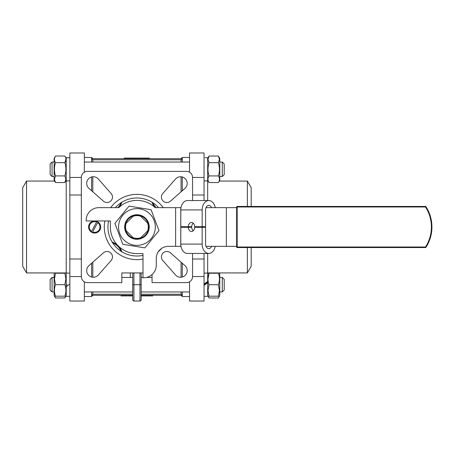 <?xml version="1.0" encoding="UTF-8"?>
<svg xmlns="http://www.w3.org/2000/svg" width="454" height="454" viewBox="0 0 454 454"><rect width="100%" height="100%" fill="white"/><g stroke="black" fill="none" stroke-linecap="round" stroke-linejoin="round"><path stroke-width="0.68" d="M91.612 263.263L91.612 277.014M91.612 291.956L91.612 296.513L84.359 296.513M81.334 194.999L69.848 194.999L69.848 259.001L81.334 259.001M192.558 259.001L204.045 259.001L204.045 253.451M189.539 296.513L182.281 296.513L182.281 291.956M182.281 277.014L182.281 263.263M132.716 272.939L132.716 299.816A1.209 1.209 0 0 0 133.924 301.025L133.924 284.703L132.716 284.703L132.716 293.165M141.177 299.816L141.177 284.703L141.177 299.816A1.209 1.209 0 0 1 139.968 301.025L139.968 284.703L141.177 284.703L141.177 272.939M98.336 274.999A6.651 6.651 0 0 1 88.36 274.999A6.651 6.651 0 0 1 88.95 265.613L103.427 252.838A5.442 5.442 0 0 1 110.872 253.071A5.442 5.442 0 0 1 111.105 260.517L98.336 274.999M88.95 188.387A6.651 6.651 0 0 1 88.95 178.416A6.651 6.651 0 0 1 98.336 179.001L111.105 193.483A5.442 5.442 0 0 1 110.872 200.929A5.442 5.442 0 0 1 103.427 201.162L88.95 188.387M175.556 179.001A6.651 6.651 0 0 1 185.533 179.001A6.651 6.651 0 0 1 184.943 188.387L170.466 201.162A5.442 5.442 0 0 1 163.02 200.929A5.442 5.442 0 0 1 162.787 193.483L175.556 179.001M184.943 265.613A6.651 6.651 0 0 1 184.943 275.584A6.651 6.651 0 0 1 175.556 274.999L162.787 260.517A5.442 5.442 0 0 1 163.02 253.071A5.442 5.442 0 0 1 170.466 252.838L184.943 265.613M142.993 272.939L121.837 272.939L121.837 282.615L87.378 282.615A6.044 6.044 0 0 1 81.334 276.565L81.334 177.435A6.044 6.044 0 0 1 87.378 171.385L186.515 171.385A6.044 6.044 0 0 1 192.558 177.435L192.558 200.549M192.558 253.451L192.558 276.565A6.044 6.044 0 0 1 186.515 282.615L152.062 282.615L152.062 274.545M142.993 259.075A32.643 32.643 0 0 1 104.868 220.956M110.651 207.654A32.643 32.643 0 0 1 163.241 207.654M158.571 207.654A29.016 29.016 0 0 0 115.322 207.654M108.568 220.956A29.016 29.016 0 0 0 142.993 255.381M112.677 242.907A15.113 15.113 0 0 1 121.042 251.266M121.042 202.734A15.113 15.113 0 0 1 117.819 207.654M92.82 191.804L92.82 176.776M92.82 162.044L92.82 159.774L91.759 158.696L182.133 158.696L181.072 159.774L92.82 159.774M92.82 158.696L91.612 157.487L91.612 162.044M91.612 176.986L91.612 190.737M132.716 295.304L91.759 295.304L92.82 294.226L92.82 291.956M92.82 277.224L92.82 262.196M92.82 294.226L132.716 294.226M141.177 294.226L181.072 294.226L181.072 291.956M181.072 277.224L181.072 262.196M181.072 191.804L181.072 176.776M181.072 162.044L181.072 159.774M182.281 190.737L182.281 176.986M182.281 162.044L182.281 157.487L181.072 158.696M65.734 181.061L66.222 181.061L66.222 272.939L26.536 272.939L26.536 181.061L54.628 181.061M26.536 181.061L22.7 187.706L22.7 266.294L26.536 272.939M92.338 232.59A6.044 6.044 0 0 1 91.271 232.022L91.612 231.381A5.317 5.317 0 0 1 96.588 222.051L96.929 221.41A6.044 6.044 0 0 1 97.996 221.978L97.655 222.619A5.317 5.317 0 0 1 92.678 231.949L92.338 232.59A6.044 6.044 0 0 0 97.996 221.978M175.636 207.654L175.636 246.346L168.377 246.346A12.088 12.088 0 0 0 156.289 258.434L156.289 265.085A12.695 12.695 0 0 1 143.595 277.774L142.993 277.774L142.993 253.599L136.949 253.599A26.599 26.599 0 0 1 110.35 227L110.35 220.956L86.169 220.956L86.169 220.349A12.695 12.695 0 0 1 98.864 207.654L118.693 207.654A26.599 26.599 0 0 1 155.2 207.654L180.993 207.654M197.433 226.699A4.534 3.206 90 0 1 197.433 227.301M193.194 223.164A4.534 3.206 -90 0 0 191.707 226.699L188.285 226.699A4.534 3.206 90 0 1 191.486 222.466A4.534 3.206 90 0 1 194.681 226.699L202.172 226.699L202.172 209.918A9.369 6.623 -90 0 1 208.795 200.549A9.369 6.623 -90 0 1 215.224 207.654M215.224 246.346A9.369 6.623 -90 0 1 208.795 253.451A9.369 6.623 -90 0 1 202.172 244.082L202.172 227.301L194.681 227.301A4.534 3.206 90 0 1 191.486 231.534A4.534 3.206 90 0 1 188.285 227.301L191.707 227.301A4.534 3.206 -90 0 0 193.194 230.836M425.96 247.305A37.478 37.478 0 0 0 426.158 246.987A37.478 37.478 0 0 1 425.96 247.305L425.5 247.01L425.5 247.555A0.545 0.545 0 0 0 425.96 247.305M425.5 206.445L425.5 206.99L425.96 206.695A37.478 37.478 0 0 1 426.158 246.987A37.478 37.478 0 0 0 425.96 206.695A0.545 0.545 0 0 0 425.5 206.445L237.175 206.445A0.545 0.545 0 0 0 236.63 206.99L236.63 247.01A0.545 0.545 0 0 0 237.175 247.555L425.5 247.555M207.671 200.549L207.671 181.061A3.626 3.626 0 0 1 206.615 180.902M206.615 273.098A3.626 3.626 0 0 1 207.671 272.939L207.671 253.451M247.356 247.555L247.356 272.939L207.671 272.939M251.193 206.445L251.193 187.706L247.356 181.061L247.356 206.445M121.031 217.812A18.376 18.376 0 0 0 127.761 242.913A18.376 18.376 0 0 0 151.165 238.639A18.376 18.376 0 0 0 148.589 212.778A18.376 18.376 0 0 0 122.728 215.361A18.376 18.376 0 0 0 125.31 241.222A18.376 18.376 0 0 0 151.165 238.639M152.862 236.188A18.376 18.376 0 0 0 146.137 211.087A18.376 18.376 0 0 0 122.728 215.361M114.907 223.391L129.049 206.105L151.097 209.714L158.991 230.609L144.843 247.895L122.801 244.286L114.907 223.391M125.435 225.116A11.662 11.662 0 0 1 138.833 215.491A11.662 11.662 0 0 1 148.458 228.884A11.662 11.662 0 0 1 135.059 238.509A11.662 11.662 0 0 1 125.435 225.116M149.054 228.981A12.269 12.269 0 0 0 138.93 214.895A12.269 12.269 0 0 0 124.839 225.019A12.269 12.269 0 0 0 134.963 239.105A12.269 12.269 0 0 0 149.054 228.981M222.278 291.956L224.214 290.021L224.214 279.386L222.278 277.451L222.278 291.956L219.759 291.956M52.057 289.652L52.057 277.451L50.122 279.386L50.122 290.021L52.057 291.956L52.057 289.652M219.271 272.939L219.759 273.79L219.759 295.616L218.402 297.966L219.197 296.19M208 278.96L209.027 273.217C207.648 273.217 207.648 273.217 209.027 273.217C207.648 273.217 207.648 273.217 209.027 273.217L218.402 273.217C219.787 273.217 219.787 273.217 218.402 273.217C219.787 273.217 219.787 273.217 218.402 273.217C219.787 277.048 219.787 280.873 218.402 284.703L219.43 290.447L218.402 296.19C219.787 296.19 219.787 296.19 218.402 296.19C219.787 296.19 219.787 296.19 218.402 296.19L209.027 296.19C207.648 296.19 207.648 296.19 209.027 296.19C207.648 296.19 207.648 296.19 209.027 296.19L208 290.447L209.027 284.703L218.402 284.703M209.027 273.217C207.648 277.048 207.648 280.873 209.027 284.703M204.045 296.309L207.671 296.309L207.671 273.098L204.045 273.098M207.671 281.928L204.045 284.556M207.671 282.774L204.045 285.447M204.045 284.091L207.671 281.452M69.848 273.098L66.222 273.098L66.222 286.712L68.951 284.703L66.222 286.712L66.222 296.309L69.848 296.309M69.848 284.045L68.951 284.703M66.222 285.362L67.118 284.703M54.701 296.19L55.49 297.966L54.134 295.616L54.134 273.79L54.628 272.939M55.49 273.217L54.463 278.96L55.49 284.703C54.105 288.534 54.105 292.359 55.49 296.19C54.105 296.19 54.105 296.19 55.49 296.19C54.105 296.19 54.105 296.19 55.49 296.19L64.865 296.19C66.25 292.359 66.25 288.534 64.865 284.703L65.892 278.96L64.865 273.217C66.25 273.217 66.25 273.217 64.865 273.217C66.25 273.217 66.25 273.217 64.865 273.217L55.49 273.217C54.105 273.217 54.105 273.217 55.49 273.217C54.105 273.217 54.105 273.217 55.49 273.217M208.238 296.19L209.027 297.966L218.402 297.966M222.278 176.549L224.214 174.614L224.214 163.979L222.278 162.044L222.278 176.549L219.759 176.549M52.057 163.996L52.057 162.044L50.122 163.979L50.122 174.614L52.057 176.549L52.057 163.996M218.402 156.034L219.759 158.384L219.759 180.21L218.402 182.559C219.787 180.346 219.787 178.138 218.402 175.925C219.787 171.504 219.787 167.089 218.402 162.668L219.43 159.348L218.402 156.034L209.027 156.034L208 159.348L209.027 162.668C207.648 167.089 207.648 171.504 209.027 175.925C207.648 178.138 207.648 180.346 209.027 182.559L218.402 182.559M205.055 157.691L207.671 157.691L207.671 180.902L204.045 180.902M69.848 180.902L66.222 180.902L66.222 157.867L69.848 157.691L68.038 157.708M66.222 157.691L67.118 157.691L66.222 157.691M55.49 182.559L54.134 180.21L54.134 158.384L55.49 156.034C54.105 158.247 54.105 160.455 55.49 162.668C54.105 167.089 54.105 171.504 55.49 175.925L54.463 179.245L55.49 182.559L64.865 182.559L65.892 179.245L64.865 175.925C66.25 171.504 66.25 167.089 64.865 162.668C66.25 160.455 66.25 158.247 64.865 156.034L55.49 156.034M65.892 159.348L64.865 162.668L55.49 162.668M64.865 175.925L55.49 175.925M209.027 175.925L218.402 175.925M209.027 162.668L218.402 162.668M189.539 172.197L189.539 152.975L204.045 152.975L204.045 194.999L192.558 194.999M204.045 200.549L204.045 194.999M204.045 259.001L204.045 301.025L189.539 301.025L189.539 281.803M66.222 295.616L64.865 297.966L65.66 296.19M64.865 297.966L55.49 297.966M64.865 296.19C66.25 296.19 66.25 296.19 64.865 296.19C66.25 296.19 66.25 296.19 64.865 296.19M64.865 284.703L55.49 284.703M148.112 223.635L147.646 223.164A11.367 11.367 0 0 1 147.646 230.836L148.112 230.365M147.646 223.164L140.314 215.832M133.584 215.832L133.113 216.303A11.367 11.367 0 0 1 140.78 216.303M133.113 216.303L125.781 223.635M247.356 272.939L251.193 266.294L251.193 247.555M206.02 246.346L236.63 246.346M175.636 246.346L180.993 246.346M188.285 226.699L180.8 226.699L180.8 209.918A9.369 6.623 -90 0 1 187.423 200.549L208.795 200.549M211.575 207.654A4.534 3.206 90 0 0 208.795 205.384A4.534 3.206 90 0 0 205.588 209.918L205.588 226.699L202.172 226.699M202.172 227.301L205.588 227.301L205.588 244.082A4.534 3.206 90 0 0 208.795 248.616A4.534 3.206 90 0 0 211.575 246.346M208.795 253.451L187.423 253.451A9.369 6.623 -90 0 1 180.8 244.082L180.8 227.301L188.285 227.301M196.162 226.699A4.534 3.206 -90 0 0 196.162 227.301M191.038 227.301A4.534 3.206 90 0 1 191.038 226.699M206.02 207.654L236.63 207.654M125.781 230.365L133.584 238.168M140.314 238.168L147.646 230.836M97.655 222.619L92.678 231.949M96.929 221.41A6.044 6.044 0 0 0 91.271 232.022M91.612 231.381L96.588 222.051M140.78 237.697A11.367 11.367 0 0 1 133.113 237.697M126.252 230.836A11.367 11.367 0 0 1 126.252 223.164M84.359 281.803L84.359 301.025L69.848 301.025L69.848 259.001M69.848 194.999L69.848 152.975L84.359 152.975L84.359 172.197M128.63 158.088L143.016 158.088L143.016 158.696M143.595 158.696L143.595 158.088L149.394 158.088L149.394 158.696M145.371 158.696L145.371 158.088M142.329 158.696L142.329 158.088M141.296 158.696L141.296 158.088M137.307 158.696L137.307 158.088M136.348 158.696L136.348 158.088M135.076 158.696L135.076 158.088M130.196 158.696L130.196 158.088M130.06 158.696L130.06 158.088M124.163 158.696L124.163 158.088L129.135 158.088L129.135 158.696M129.038 158.696L129.038 158.088M124.538 158.696L124.538 158.088M142.851 158.696L142.851 158.088M135.922 158.696L135.922 158.088M127.534 295.304L127.534 295.912L121.059 295.912L121.059 295.304M124.895 295.304L124.895 295.912M123.698 295.304L123.698 295.912M132.716 295.912L128.266 295.912L128.266 295.304M129.884 295.304L129.884 295.912M146.767 295.304L146.767 295.912L141.177 295.912L141.177 295.304L182.133 295.304L181.072 294.226M142.522 295.304L142.522 295.912M152.771 295.304L152.771 295.912L147.505 295.912L147.505 295.304M152.754 295.304L152.754 295.912M161.539 248.469A32.643 32.643 0 0 1 158.412 251.59M156.074 207.654A15.113 15.113 0 0 1 152.85 202.734M121.888 251.8A15.714 15.714 0 0 0 118.142 245.807M118.136 245.807A15.714 15.714 0 0 0 112.149 242.061M118.653 207.654A15.714 15.714 0 0 0 121.888 202.2M130.298 277.451L130.298 272.939M237.175 247.555L237.175 247.01L236.63 247.01M236.63 206.99L237.175 206.99L237.175 206.445M204.045 276.543L192.558 276.543M204.045 177.457L192.558 177.457M237.175 206.99L425.5 206.99A36.933 36.933 0 0 1 425.5 247.01L237.175 247.01L237.175 206.99M180.8 209.918L202.172 209.918M180.8 244.082L202.172 244.082M226.376 246.346L226.376 207.654M180.766 246.346L180.766 207.654M69.848 177.457L81.334 177.457M69.848 276.543L81.334 276.543M129.782 158.696L129.782 158.088M146.523 158.696L146.523 158.088M134.259 158.696L134.259 158.088M132.347 158.696L132.347 158.088M126.757 158.696L126.757 158.088M128.539 295.304L128.539 295.912M131.189 295.304L131.189 295.912M143.827 295.304L143.827 295.912M150.336 295.304L150.336 295.912M152.135 295.304L152.135 295.912M152.011 202.2A15.714 15.714 0 0 0 155.24 207.654M139.968 272.939L139.968 284.703L133.924 284.703L133.924 272.939M66.222 181.061L67.277 180.902M189.539 291.956L141.177 291.956M132.716 291.956L84.359 291.956M207.671 273.79L208.165 272.939M54.134 291.956L52.057 291.956M207.671 295.616L209.027 297.966M207.671 158.384L209.027 156.034M54.134 176.549L52.057 176.549M66.222 180.21L64.865 182.559M65.892 157.81L64.865 156.034M54.134 162.044L52.057 162.044M207.671 180.21L209.027 182.559M222.278 162.044L219.759 162.044M189.539 162.044L84.359 162.044M54.134 277.451L52.057 277.451M222.278 277.451L219.759 277.451M152.062 277.451L146.46 277.451M142.993 277.451L141.177 277.451M132.716 277.451L121.837 277.451M247.356 181.061L219.271 181.061M208.165 181.061L207.671 181.061M66.222 272.939L67.277 273.098M181.072 295.304L182.281 296.513M92.82 295.304L91.612 296.513M133.924 301.025L139.968 301.025M189.539 157.487L182.281 157.487M91.612 157.487L84.359 157.487"/></g></svg>
